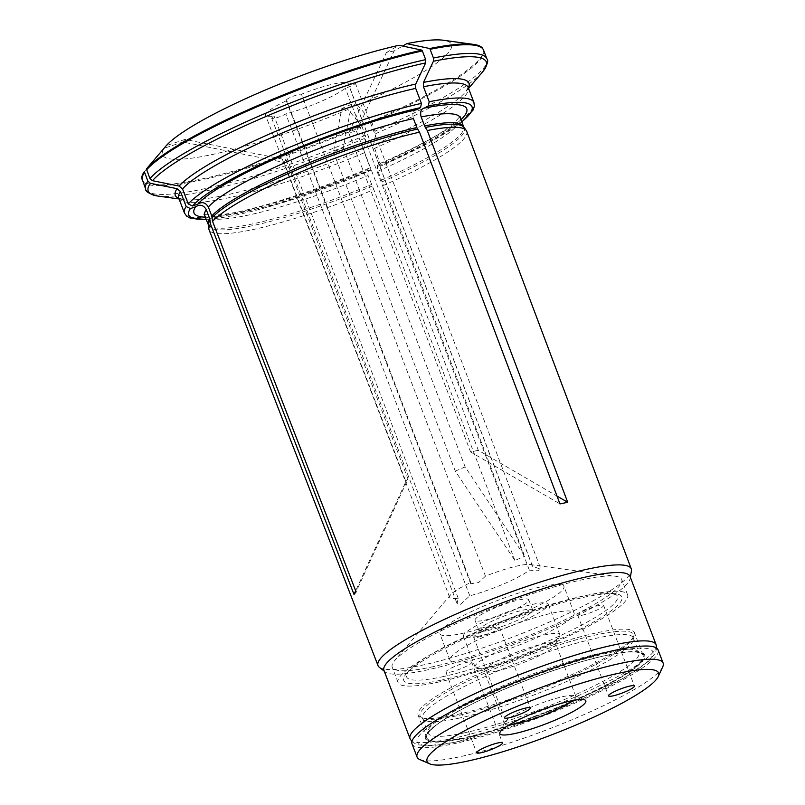 <?xml version="1.0" encoding="UTF-8"?>
<svg xmlns="http://www.w3.org/2000/svg" width="805" height="805" viewBox="0 0 805 805"><rect width="100%" height="100%" fill="white"/><g stroke="black" fill="none" stroke-linecap="round" stroke-linejoin="round"><path stroke-width="0.6" stroke-dasharray="4.03 3.02" d="M441.965 676.854A112.881 17.851 159.1 0 0 571.127 630.476A112.881 17.851 159.1 0 0 611.589 593.275A112.881 17.851 159.1 0 0 505.661 619.91A112.881 17.851 159.1 0 0 408.95 670.646A112.881 17.851 159.1 0 0 441.965 676.854M440.335 680.336A116.795 18.475 159.1 0 0 573.965 632.348A116.795 18.475 159.1 0 0 615.825 593.859A116.795 18.475 159.1 0 0 506.234 621.41A116.795 18.475 159.1 0 0 406.173 673.916A116.795 18.475 159.1 0 0 440.335 680.336M509.253 724.822A38.278 6.058 -20.9 0 1 504.343 723.745A38.278 6.058 -20.9 0 1 504.463 722.659A38.278 6.058 -20.9 0 1 527.064 708.903A38.278 6.058 -20.9 0 1 563.862 696.436A38.278 6.058 -20.9 0 1 575.052 695.711A38.278 6.058 -20.9 0 1 575.857 696.436A38.278 6.058 -20.9 0 1 572.919 700.511M489.329 667.063A45.372 7.175 159.1 0 0 532.95 652.292A45.372 7.175 159.1 0 0 559.747 635.98A45.372 7.175 159.1 0 0 559.878 634.692A45.372 7.175 159.1 0 0 514.928 644.181A45.372 7.175 159.1 0 0 475.101 667.063A45.372 7.175 159.1 0 0 476.057 667.929A45.372 7.175 159.1 0 0 489.329 667.063M496.232 671.088A38.278 6.058 159.1 0 0 533.031 658.621A38.278 6.058 159.1 0 0 555.631 644.855A38.278 6.058 159.1 0 0 555.752 643.779A38.278 6.058 159.1 0 0 517.836 651.778A38.278 6.058 159.1 0 0 484.238 671.088A38.278 6.058 159.1 0 0 485.043 671.813A38.278 6.058 159.1 0 0 496.232 671.088M478.039 637.198A13.836 2.184 159.1 0 0 492.288 632.267A13.836 2.184 159.1 0 0 499.543 627.326A13.836 2.184 159.1 0 0 485.838 630.224A13.836 2.184 159.1 0 0 473.702 637.198A13.836 2.184 159.1 0 0 478.039 637.198M582.096 615.251A13.836 2.184 159.1 0 0 596.344 610.311A13.836 2.184 159.1 0 0 603.609 605.38A13.836 2.184 159.1 0 0 589.904 608.268A13.836 2.184 159.1 0 0 577.759 615.251A13.836 2.184 159.1 0 0 582.096 615.251M450.206 672.115A13.836 2.184 159.1 0 0 464.465 667.184A13.836 2.184 159.1 0 0 471.72 662.253A13.836 2.184 159.1 0 0 458.015 665.141A13.836 2.184 159.1 0 0 445.869 672.125A13.836 2.184 159.1 0 0 450.206 672.115M607.413 655.22A116.614 18.445 -20.9 0 1 616.721 679.591A116.614 18.445 -20.9 0 1 462.654 738.416A116.614 18.445 -20.9 0 1 453.346 714.055A116.614 18.445 -20.9 0 1 607.413 655.22M662.736 666.832A131.698 20.829 -20.9 0 1 584.973 714.176A131.698 20.829 -20.9 0 1 458.357 757.072A131.698 20.829 -20.9 0 1 419.848 759.588M412.019 743.85A131.698 20.829 159.1 0 0 453.306 743.85A131.698 20.829 159.1 0 0 588.998 696.868A131.698 20.829 159.1 0 0 658.088 649.887M477.637 636.443A45.372 7.175 159.1 0 0 524.387 620.253A45.372 7.175 159.1 0 0 548.185 604.072A45.372 7.175 159.1 0 0 503.236 613.551A45.372 7.175 159.1 0 0 463.408 636.443A45.372 7.175 159.1 0 0 477.637 636.443M487.941 630.516A28.779 4.548 159.1 0 0 517.585 620.253A28.779 4.548 159.1 0 0 532.679 609.989A28.779 4.548 159.1 0 0 504.172 616.006A28.779 4.548 159.1 0 0 478.915 630.516A28.779 4.548 159.1 0 0 487.941 630.516M484.036 620.313A28.779 4.548 159.1 0 0 513.681 610.049A28.779 4.548 159.1 0 0 528.774 599.785A28.779 4.548 159.1 0 0 500.277 605.793A28.779 4.548 159.1 0 0 475.02 620.313A28.779 4.548 159.1 0 0 484.036 620.313M460.681 633.736A66.402 10.505 159.1 0 0 529.096 610.049A66.402 10.505 159.1 0 0 563.933 586.362A66.402 10.505 159.1 0 0 498.154 600.238A66.402 10.505 159.1 0 0 439.862 633.736A66.402 10.505 159.1 0 0 460.681 633.736M470.814 660.271A66.402 10.505 159.1 0 0 539.229 636.584A66.402 10.505 159.1 0 0 574.066 612.897A66.402 10.505 159.1 0 0 508.287 626.773A66.402 10.505 159.1 0 0 450.005 660.281A66.402 10.505 159.1 0 0 470.814 660.271M205.577 217.189A145.977 23.083 159.1 0 0 368.68 170.328L367.412 169.724L368.066 175.47L373.792 189.578A137.907 21.816 159.1 0 1 209.048 229.737M178.73 198.07A154.942 24.502 159.1 0 0 364.444 152.719L370.169 167.722L370.35 170.61L368.68 170.328M141.861 178.267A182.483 28.859 -20.9 0 0 361.767 125.721L365.963 137.826A413170.839 105590.562 -113.3 0 1 363.749 149.297A157.156 24.854 -20.9 0 1 183.53 199.57A157.156 24.854 -20.9 0 1 178.861 198.422M383.945 670.344A131.698 20.829 159.1 0 0 385.162 671.934A131.698 20.829 159.1 0 0 425.241 670.344A131.698 20.829 159.1 0 0 555.742 625.706A131.698 20.829 159.1 0 0 630.174 578.372A131.698 20.829 159.1 0 0 630.013 576.38M379.256 667.214A135.542 21.433 159.1 0 0 420.502 665.564A135.542 21.433 159.1 0 0 554.816 619.639A135.542 21.433 159.1 0 0 631.422 570.916M394.138 50.926L386.39 52.556L348.726 132.825L356.474 131.195L394.138 50.926L402.631 46.046M356.474 131.195L478.331 450.317L556.99 496.051M478.331 450.317L470.583 451.947L559.968 503.92M351.644 104.248L343.262 147.768L333.441 152.004L341.823 108.484L351.644 104.248L357.692 105.274A154.681 24.462 159.1 0 0 443.394 40.25M482.497 48.189A182.483 28.859 -20.9 0 1 371.588 121.485A407721.079 104197.811 66.7 0 0 357.692 105.274M371.588 121.485L375.784 133.59A413170.667 105590.512 -113.3 0 1 373.57 145.061L379.99 163.475L380.171 166.373L377.233 165.488L377.887 171.234L383.623 185.341A137.907 21.816 159.1 0 0 466.719 131.336M461.839 121.998L428.944 142.807L380.171 166.373A151.622 23.979 159.1 0 0 461.758 121.797M343.262 147.768L465.129 466.9L524.699 556.265L383.623 185.341M333.441 152.004L455.298 471.136L514.878 560.501L524.699 556.265M455.298 471.136L465.129 466.9M284.024 162.429L286.097 159.833L184.979 139.416L182.906 142.012L284.024 162.429L405.891 481.561L355.679 590.8M182.906 142.012L164.19 148.261A154.681 24.462 159.1 0 0 347.871 109.51A407721.019 104197.791 66.7 0 1 361.767 125.721M144.337 171.596A407721.079 388871.521 -141.5 0 1 164.19 148.261M286.097 159.833L407.964 478.955L356.082 591.836M407.964 478.955L405.891 481.561M378.501 166.092A145.977 23.083 159.1 0 0 460.943 119.673M348.726 132.825L470.583 451.947M485.455 576.159L478.613 582.579L470.694 583.756L470.784 582.478A44.265 7.004 159.1 0 0 450.579 594.865A44.265 7.004 159.1 0 0 449.643 597.3A44.265 7.004 159.1 0 0 458.216 598.246L457.049 603.559L460.058 604.686L469.798 595.801A44.265 7.004 159.1 0 0 529.338 570.131L537.438 570.815L540.96 569.286L532.427 566.247A44.265 7.004 159.1 0 0 532.357 565.714A44.265 7.004 159.1 0 0 530.042 564.526A44.265 7.004 159.1 0 0 485.455 576.159L301.432 94.255A8.302 1.308 159.1 0 0 292.748 96.399A8.302 1.308 159.1 0 0 286.107 100.333A8.302 1.308 159.1 0 0 286.761 100.575A44.265 7.004 159.1 0 0 265.62 115.397A44.265 7.004 159.1 0 0 274.193 116.343A8.302 1.308 159.1 0 0 271.748 118.355A8.302 1.308 159.1 0 0 277.312 117.56A8.302 1.308 159.1 0 0 285.775 113.897A44.265 7.004 159.1 0 0 345.315 88.228A8.302 1.308 159.1 0 0 355.327 83.086A8.302 1.308 159.1 0 0 348.404 84.344A44.265 7.004 159.1 0 0 348.334 83.811A44.265 7.004 159.1 0 0 301.432 94.255M532.427 566.247L348.404 84.344M469.798 595.801L285.775 113.897M529.338 570.131L345.315 88.228M458.216 598.246L274.193 116.343M470.784 582.478L286.761 100.575M436.582 682.489A122.843 19.431 159.1 0 0 563.148 638.667A122.843 19.431 159.1 0 0 627.588 594.845A122.843 19.431 159.1 0 0 505.902 620.524A122.843 19.431 159.1 0 0 398.062 682.499A122.843 19.431 159.1 0 0 436.582 682.489M430.735 667.184A122.843 19.431 159.1 0 0 557.302 623.352A122.843 19.431 159.1 0 0 621.742 579.54A122.843 19.431 159.1 0 0 615.312 576.219A122.843 19.431 159.1 0 0 500.046 605.209A122.843 19.431 159.1 0 0 394.802 660.422A122.843 19.431 159.1 0 0 392.216 667.184A122.843 19.431 159.1 0 0 430.735 667.184M514.878 560.501L373.792 189.578M341.823 108.484L347.871 109.51M184.979 139.416L166.263 145.665M386.39 52.556L399.049 45.281M206.462 219.513L277.302 204.359L370.35 170.61A151.622 23.979 159.1 0 1 206.392 219.312M364.444 152.719L363.749 149.297M413.408 118.577C412.11 113.324 413.317 110.345 417.03 109.641L416.125 109.722C346.975 124.463 227.151 174.886 200.515 201.371M598.095 632.529A115.749 18.304 -20.9 0 1 634.38 632.519A115.749 18.304 -20.9 0 1 634.028 635.799A115.749 18.304 -20.9 0 1 532.779 690.911A115.749 18.304 -20.9 0 1 420.562 717.315A115.749 18.304 -20.9 0 1 418.117 715.102A115.749 18.304 -20.9 0 1 478.834 673.815A115.749 18.304 -20.9 0 1 598.095 632.529M606.789 655.32A115.749 18.304 -20.9 0 1 630.144 651.959A115.749 18.304 -20.9 0 1 643.084 655.32A115.749 18.304 -20.9 0 1 582.367 696.607A115.749 18.304 -20.9 0 1 463.106 737.893A115.749 18.304 -20.9 0 1 426.821 737.893A115.749 18.304 -20.9 0 1 434.237 726.764A115.749 18.304 -20.9 0 1 606.789 655.32M462.241 738.718A117.309 18.555 159.1 0 0 642.621 660.935A117.309 18.555 159.1 0 0 500.297 690.962A117.309 18.555 159.1 0 0 462.241 738.718M208.445 224.977A136.9 21.655 159.1 0 0 372.172 186.066M208.264 224.233A136.679 21.614 159.1 0 0 371.497 184.466M204.832 215.237A136.679 21.614 159.1 0 0 368.066 175.47M184.456 213.073A154.942 24.502 159.1 0 0 370.169 167.722M157.71 196.028A180.944 28.618 159.1 0 0 365.963 137.826M410.047 738.698A131.698 20.829 159.1 0 0 451.343 738.698A131.698 20.829 159.1 0 0 587.036 691.716A131.698 20.829 159.1 0 0 656.115 644.735M456.727 741.828A126.164 19.954 159.1 0 0 650.722 658.168A126.164 19.954 159.1 0 0 497.651 690.459A126.164 19.954 159.1 0 0 456.727 741.828M382.003 181.829A136.9 21.655 159.1 0 0 464.002 127.391M381.329 180.229A136.679 21.614 159.1 0 0 463.64 126.717M377.887 171.234A136.679 21.614 159.1 0 0 460.198 117.711M374.265 148.482A154.942 24.502 159.1 0 0 468.218 87.524M379.99 163.475A154.942 24.502 159.1 0 0 473.944 102.527M375.784 133.59A180.944 28.618 159.1 0 0 482.527 71.987M468.349 87.876A157.156 24.854 -20.9 0 1 465.632 91.84A157.156 24.854 -20.9 0 1 373.57 145.061M483.533 50.081A182.604 28.879 -20.9 0 1 371.94 122.3M486.864 58.795A182.604 28.879 -20.9 0 1 375.261 131.014M365.44 135.25A182.604 28.879 -20.9 0 1 145.675 189.084M362.109 126.536A182.604 28.879 -20.9 0 1 142.354 180.37M457.834 718.412A112.881 17.851 159.1 0 0 574.146 678.142A112.881 17.851 159.1 0 0 633.364 637.872A112.881 17.851 159.1 0 0 521.529 661.469A112.881 17.851 159.1 0 0 422.444 718.412A112.881 17.851 159.1 0 0 457.834 718.412M455.932 715.987A114.179 18.062 -20.9 0 1 422.545 718.171A114.179 18.062 -20.9 0 1 472.454 678.796A114.179 18.062 -20.9 0 1 597.672 634.521A114.179 18.062 -20.9 0 1 633.122 637.751A114.179 18.062 -20.9 0 1 565.704 678.796A114.179 18.062 -20.9 0 1 455.932 715.987M463.428 733.053A112.881 17.851 159.1 0 0 579.731 692.783A112.881 17.851 159.1 0 0 638.949 652.513A112.881 17.851 159.1 0 0 527.124 676.109A112.881 17.851 159.1 0 0 428.039 733.053A112.881 17.851 159.1 0 0 463.428 733.053M408.95 670.646L406.173 673.916M611.589 593.275L615.825 593.859M504.463 722.659L499.975 732.359M575.052 695.711L584.853 699.937M555.631 644.855L559.747 635.98M485.043 671.813L476.057 667.929M473.702 637.198L504.494 717.849M499.543 627.326L530.344 707.977M577.759 615.251L608.56 695.902M603.609 605.38L634.4 686.031M445.869 672.125L476.671 752.766M471.72 662.253L502.521 742.894M559.878 634.692L548.185 604.072M475.101 667.063L463.408 636.443M532.679 609.989L528.774 599.785M478.915 630.516L475.02 620.313M574.066 612.897L563.933 586.362M450.005 660.281L439.862 633.736M575.857 696.436L555.752 643.779M504.343 723.745L484.238 671.088M204.047 214.12C203.403 214.563 206.613 214.905 213.677 215.146C221.848 214.915 233.178 213.164 247.668 209.904C283.682 201.441 323.59 188.038 367.402 169.714M178.69 198L183.53 199.57L179.062 198.956M630.174 578.372L630.355 577.276M385.162 671.934L384.297 671.239M377.223 165.478C414.112 149.076 439.57 135.089 453.618 123.497L460.037 116.373M423.953 108.061C436.31 105.596 446.383 104.409 454.181 104.499M468.198 87.453L465.632 91.84L468.55 88.409M532.357 565.714L348.334 83.811M449.643 597.3L265.62 115.397M627.588 594.845L621.742 579.54M398.062 682.499L392.216 667.184M271.748 118.355L457.029 603.569M355.327 83.086L540.98 569.276M286.107 100.333L470.704 583.746M411.898 741.626L416.608 744.575L427.053 745.963L455.922 742.14L542.218 715.514L623.332 678.374L648.357 661.418L655.179 653.419L656.689 648.156M450.579 594.865L394.802 660.422M530.042 564.526L615.312 576.219M630.144 651.959C641.706 652.07 638.677 653.368 639.24 652.966L633.122 637.751L634.028 635.799M434.237 726.764C425.684 734.563 428.813 733.506 428.129 733.586L422.545 718.171L420.562 717.315M643.084 655.32L634.38 632.519M426.821 737.893L418.117 715.102"/><path stroke-width="1.21" d="M572.919 700.511A38.278 6.058 -20.9 0 1 516.347 723.745A38.278 6.058 -20.9 0 1 509.253 724.822M571.399 700.823A46.026 7.275 -20.9 0 1 584.853 699.937A46.026 7.275 -20.9 0 1 545.428 724.037A46.026 7.275 -20.9 0 1 499.975 732.359A46.026 7.275 -20.9 0 1 527.154 715.806A46.026 7.275 -20.9 0 1 571.399 700.823M508.83 717.849A13.836 2.184 -20.9 0 1 504.494 717.849A13.836 2.184 -20.9 0 1 516.639 710.875A13.836 2.184 -20.9 0 1 530.344 707.977A13.836 2.184 -20.9 0 1 523.089 712.918A13.836 2.184 -20.9 0 1 508.83 717.849M612.897 695.902A13.836 2.184 -20.9 0 1 608.56 695.902A13.836 2.184 -20.9 0 1 620.695 688.919A13.836 2.184 -20.9 0 1 634.4 686.031A13.836 2.184 -20.9 0 1 627.145 690.962A13.836 2.184 -20.9 0 1 612.897 695.902M481.008 752.766A13.836 2.184 -20.9 0 1 476.671 752.766A13.836 2.184 -20.9 0 1 488.816 745.792A13.836 2.184 -20.9 0 1 502.521 742.894A13.836 2.184 -20.9 0 1 495.256 747.835A13.836 2.184 -20.9 0 1 481.008 752.766M619.769 673.02A123.95 19.602 -20.9 0 1 658.249 676.522A123.95 19.602 -20.9 0 1 549.825 735.549A123.95 19.602 -20.9 0 1 429.649 763.814A123.95 19.602 -20.9 0 1 483.835 721.089A123.95 19.602 -20.9 0 1 619.769 673.02M429.649 763.814L419.848 759.588A131.698 20.829 -20.9 0 1 417.071 757.072A131.698 20.829 -20.9 0 1 486.15 710.091A131.698 20.829 -20.9 0 1 621.842 663.109A131.698 20.829 -20.9 0 1 663.139 663.109A131.698 20.829 -20.9 0 1 662.736 666.832L658.249 676.522M663.139 663.109L658.088 649.887A131.698 20.829 159.1 0 0 527.627 677.408A131.698 20.829 159.1 0 0 412.019 743.85L417.071 757.072M147.868 181.155A182.604 28.879 -20.9 0 0 145.675 189.084L141.861 178.267A182.483 28.859 -20.9 0 1 144.337 171.596L147.868 181.155L150.404 183.299A413170.839 394069.326 38.5 0 0 177.07 188.672L180.451 191.53L186.176 206.533L190.393 208.576L195.575 206.845C199.952 204.057 203.504 204.983 206.251 209.612L209.682 218.608L210.487 224.031A137.907 21.816 159.1 0 0 208.827 228.801A137.907 21.816 159.1 0 0 209.048 229.737L378.018 665.584A135.542 21.433 159.1 0 0 379.256 667.214L384.297 671.239M195.575 206.845A145.977 23.083 159.1 0 0 205.577 217.189M656.689 648.156L656.115 644.735L630.013 576.38A131.698 20.829 159.1 0 0 499.553 603.901A131.698 20.829 159.1 0 0 383.945 670.344L410.047 738.698L411.898 741.626M630.355 577.276L631.422 570.916A135.542 21.433 159.1 0 0 631.271 568.873A135.542 21.433 159.1 0 0 584.893 569.709A135.542 21.433 159.1 0 0 446.785 618.29A135.542 21.433 159.1 0 0 378.018 665.584M197.648 204.249A145.977 23.083 159.1 0 1 200.515 201.371A145.977 23.083 159.1 0 1 417.03 109.641L420.542 107.629L421.428 103.382L415.702 88.379A154.942 24.502 159.1 0 0 182.524 188.934L188.249 203.927L192.465 205.979L197.648 204.249C202.025 201.451 205.577 202.377 208.324 207.006L211.755 216.002L212.56 221.435A137.907 21.816 159.1 0 1 419.536 132.181L559.968 503.92L567.716 502.29L427.284 130.541L425.342 127.442A6.631 4.629 -101.9 0 1 424.587 125.932L421.156 116.936C419.858 111.684 421.065 108.705 424.788 108.011L423.953 108.071M208.324 207.006A136.679 21.614 159.1 0 1 413.408 118.577L416.839 127.572A6.631 4.629 -101.9 0 0 417.584 129.072L419.536 132.181M425.664 62.891A180.944 28.618 159.1 0 0 152.477 180.692L149.941 178.549L146.409 168.99A182.483 28.859 -20.9 0 1 421.971 50.162A3.321 2.314 78.1 0 1 422.353 50.926L425.684 59.64L425.664 62.891A413170.758 288478.713 78.1 0 1 415.732 84.052L415.702 88.379M429.186 101.742A154.942 24.502 159.1 0 1 473.944 102.527L468.218 87.524A154.942 24.502 159.1 0 0 423.46 86.749L429.186 101.742L428.29 105.988L424.788 108.011A145.977 23.083 159.1 0 1 454.181 104.499A145.977 23.083 159.1 0 1 460.943 119.673M423.46 86.749L423.48 82.422A157.156 24.854 -20.9 0 1 468.349 87.876M402.631 46.046L406.807 43.641A407721.139 284673.75 -101.9 0 1 429.729 48.531A3.321 2.314 78.1 0 1 430.112 49.296L433.432 58.01L433.422 61.25A413170.839 288478.774 78.1 0 1 423.48 82.422M556.99 496.051L567.716 502.29M355.679 590.8L354.009 594.442L210.487 224.031M212.56 221.435L356.082 591.836L354.009 594.442M631.271 568.873L466.719 131.336A137.907 21.816 159.1 0 0 466.266 130.491A137.907 21.816 159.1 0 0 427.284 130.541M429.729 48.531A182.483 28.859 -20.9 0 1 473.571 44.386A182.483 28.859 -20.9 0 1 482.497 48.189L483.533 50.081A182.604 28.879 -20.9 0 0 430.112 49.296M473.571 44.386L443.394 40.25A154.681 24.462 159.1 0 0 406.807 43.641M421.971 50.162A407721.079 284673.71 -101.9 0 0 399.049 45.281A154.681 24.462 159.1 0 0 166.263 145.665A407721.019 388871.461 -141.5 0 0 146.409 168.99M182.524 188.934L179.143 186.076A157.156 24.854 -20.9 0 1 415.732 84.052M152.477 180.692A413170.839 394069.326 38.5 0 0 179.143 186.076M210.085 220.258A136.9 21.655 159.1 0 0 208.445 224.977L204.047 214.12M209.682 218.608A136.679 21.614 159.1 0 0 208.264 224.233M206.251 209.612A136.679 21.614 159.1 0 0 204.832 215.237M190.393 208.576A151.622 23.979 159.1 0 0 206.392 219.312M180.451 191.53A154.942 24.502 159.1 0 0 178.73 198.07L184.456 213.073L186.68 216.153L190.222 218.135L206.462 219.513M186.176 206.533A154.942 24.502 159.1 0 0 184.456 213.073M150.404 183.299A180.944 28.618 159.1 0 0 157.71 196.028L179.062 198.956M178.861 198.422A157.156 24.854 -20.9 0 1 177.07 188.672M656.115 644.735A131.698 20.829 159.1 0 0 525.655 672.256A131.698 20.829 159.1 0 0 410.047 738.698M417.584 129.072A136.9 21.655 159.1 0 0 212.158 217.662M416.839 127.572A136.679 21.614 159.1 0 0 211.755 216.002M420.542 107.629A151.622 23.979 159.1 0 0 192.465 205.979M421.428 103.382A154.942 24.502 159.1 0 0 188.249 203.927M146.611 169.835A182.604 28.879 -20.9 0 1 422.353 50.926M149.941 178.549A182.604 28.879 -20.9 0 1 425.684 59.64M466.266 130.491L464.002 127.391A136.9 21.655 159.1 0 0 425.342 127.442M464.002 127.391L463.64 126.717A136.679 21.614 159.1 0 0 424.587 125.932M463.64 126.717L460.198 117.711A136.679 21.614 159.1 0 0 421.156 116.936M461.758 121.797A151.622 23.979 159.1 0 0 428.29 105.988M468.55 88.409L482.527 71.987A180.944 28.618 159.1 0 0 433.422 61.25M433.432 58.01A182.604 28.879 -20.9 0 1 486.864 58.795L483.533 50.081M142.354 180.37A182.604 28.879 -20.9 0 1 144.538 172.441M460.037 116.373L460.198 117.711M473.944 102.527L474.346 106.3L473.018 110.144L461.839 121.998M486.864 58.795C488.806 60.395 487.357 64.792 482.527 71.987M145.675 189.084C145.292 191.57 149.307 193.884 157.71 196.028M208.445 224.977L208.827 228.801"/></g></svg>
